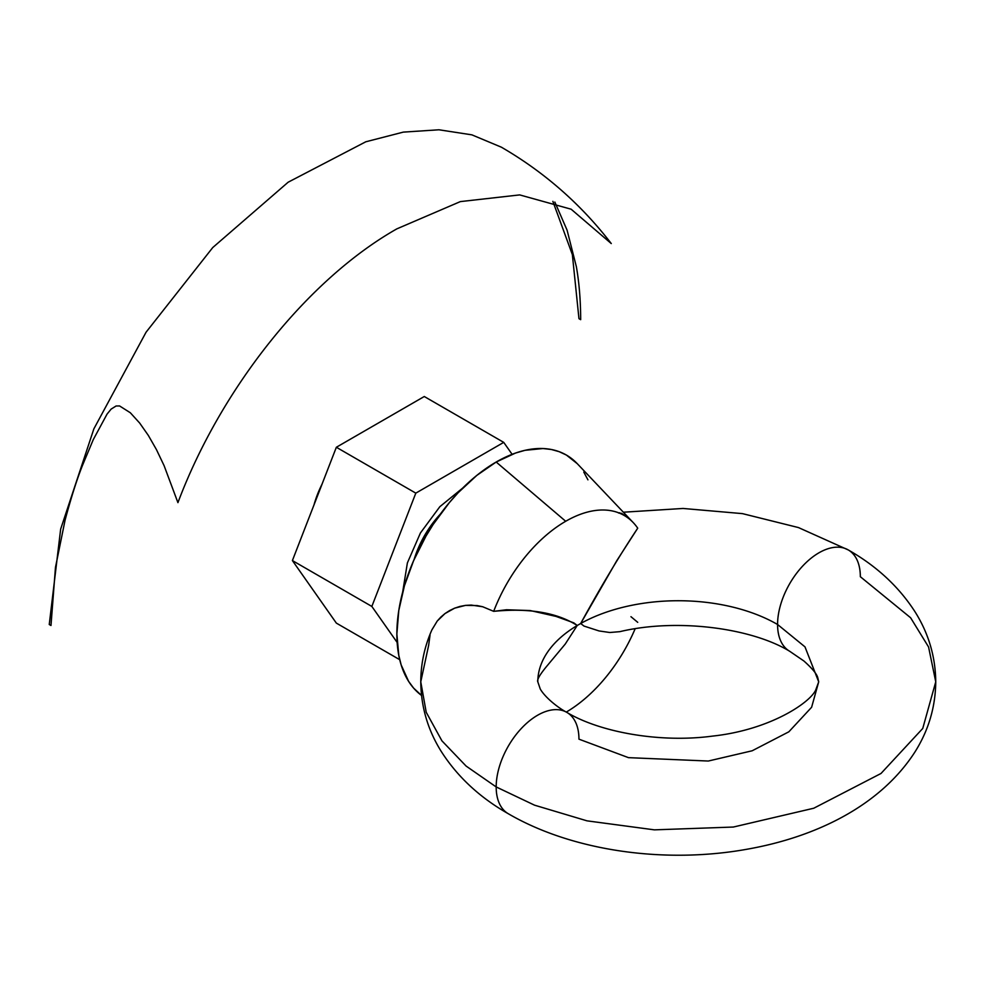 <?xml version="1.0" encoding="UTF-8"?>
<svg xmlns="http://www.w3.org/2000/svg" width="985" height="985" viewBox="0 0 985 985"><rect width="100%" height="100%" fill="white"/><g stroke="black" fill="none" stroke-linecap="round" stroke-linejoin="round"><path stroke-width="1.48" d="M567.064 712.512A58.521 33.785 120 0 0 521.878 727.89A58.521 33.785 120 0 0 496.181 786.941A58.521 33.785 -60 0 1 521.878 727.89A58.521 33.785 -60 0 1 567.064 712.512A58.521 33.785 -60 0 1 578.946 739.156L628.467 757.65L708.301 761.036L752.171 750.779L788.85 731.806L811.615 707.267L818.707 681.829L804.991 646.874L777.571 624.49A58.521 33.785 120 0 0 789.453 651.134A58.521 33.785 -60 0 1 777.571 624.49A58.521 33.785 120 0 1 803.267 565.427A58.521 33.785 120 0 1 848.454 550.049A58.521 33.785 -60 0 1 860.336 576.705L910.608 617.755L928.572 646.985L935.75 681.829L922.748 728.469L881.009 773.471L813.77 808.229L733.332 827.043L654.397 829.85L586.986 820.837L534.547 805.176L496.181 786.941A58.521 33.785 120 0 0 508.063 813.598A58.521 33.785 -60 0 1 496.181 786.941L466.077 766.047L441.933 740.843L426.222 712.266L420.767 681.829L428.647 645.335L430.051 634.993M546.059 667.079L565.23 644.079L577.235 625.487A140.449 81.09 0 0 0 537.81 681.805A140.449 81.09 180 0 1 577.235 625.487L573.787 622.84L556.045 616.413L530.287 610.565L506.499 609.752L493.682 611.34A117.043 67.571 -60 0 1 565.698 521.274L496.181 462.027A140.449 81.09 120 0 0 405.721 581.593A140.449 81.09 120 0 0 421.506 695.422L413.601 688.096L408.59 681.324L401.141 664.863L398.777 655.308L396.869 634.044L398.777 610.565L404.429 585.792L413.601 560.662L425.951 536.16L433.178 524.426L449.369 502.596L458.173 492.697L476.802 475.41L496.181 462.027L565.698 521.274A117.043 67.571 120 0 0 493.682 611.34L482.724 606.76L493.682 611.34C529.105 607.868 556.956 612.584 577.235 625.487A374.559 216.257 0 0 0 578.958 624.502A374.559 216.257 0 0 0 580.682 623.493L583.982 626.066L599.04 630.942L609.789 632.505L619.861 631.656C677.237 617.964 751.752 628.061 789.687 651.27L803.92 661.009C812.219 668.446 816.824 673.974 817.747 677.606L818.707 681.829L815.802 689.783C810.507 702.465 770.11 729.947 712.438 736.115C659.716 743.183 599.594 732.101 566.818 712.377C557.424 707.415 544.951 697.195 540.273 689.044L537.81 681.829C536.813 679.982 539.558 675.07 546.059 667.079M844.12 548.128A58.521 33.785 -60 0 0 800.633 568.32A58.521 33.785 -60 0 0 777.571 624.49A140.449 81.09 0 0 0 580.682 623.493A140.449 81.09 180 0 1 777.571 624.49L804.991 646.874L818.707 681.829M322.009 484.238A70.23 40.545 120 0 0 314.006 504.862L322.07 484.127M471.261 605.086L482.724 606.76L476.999 605.541L465.536 605.381L471.261 605.086M459.946 606.428L465.536 605.381L454.639 608.164L459.946 606.428M449.616 610.565L454.639 608.164L444.986 613.569L449.616 610.565M440.861 617.066L444.986 613.569L437.241 621.03L440.861 617.066M431.824 630.018L437.241 621.03L431.923 629.797C424.572 646.394 420.841 663.742 420.767 681.829L426.222 712.266L441.933 740.843L466.077 766.047L496.181 786.941L534.547 805.176L586.986 820.837L654.397 829.85L733.332 827.043L813.77 808.229L881.009 773.471L922.748 728.469L935.75 681.829C935.479 706.934 928.596 730.242 915.09 751.752C879.827 806.666 814.546 837.201 747.861 849.082C665.614 864.091 572.876 851.323 508.297 813.733C479.658 797.456 457.225 776.574 441.009 751.075C427.773 729.75 421.026 706.664 420.767 681.829M396.869 228.852C307.936 279.235 221.022 387.942 177.928 502.645L164.089 465.646L156.443 449.603L148.316 435.395L139.673 423.058L130.34 412.764L119.591 405.955L116.095 405.992L111.133 409.107L107.069 414.082L93.304 439.556L82.568 465.191C76.928 479.301 71.105 497.634 65.072 520.166L55.468 567.385L50.986 625.487L49.25 624.502L60.651 529.13L93.883 428.82L146.088 332.179L212.748 247.555L288.149 182.213L365.78 141.791L403.333 132.113L438.953 129.786L471.877 134.846L501.39 147.196C544.336 172.116 580.965 204.24 611.279 243.566L571.128 209.202L519.711 194.907L460.34 201.605L396.869 228.852M607.61 238.998L611.279 243.566M552.868 201.371L572.359 254.61L578.958 318.672L580.682 319.669C580.608 300.043 579.155 282.35 576.336 266.603L567.101 230.219L554.851 202.048M618.58 513.013L619.836 512.791M621.387 513.247L625.475 516.066M637.726 528.182L616.77 560.699L580.682 623.493C600.357 587.589 619.368 555.811 637.726 528.182A117.043 67.571 120 0 0 565.698 521.274A117.043 67.571 -60 0 1 633.244 522.616A117.043 67.571 -60 0 1 637.726 528.182M587.934 479.843L583.773 472.074M577.284 463.689L566.412 455.07L559.184 451.684L551.354 449.492L542.994 448.532L525.017 450.317L515.561 453.038L496.181 462.027A140.449 81.09 120 0 1 577.222 463.627L633.244 522.616M635.128 628.787A117.043 67.571 -60 0 1 566.289 712.069M630.954 616.684L637.726 622.335M402.668 592.096L407.384 562.915L420.423 532.971L439.839 506.696L462.753 488.018M414.094 559.554A70.23 40.545 -60 0 1 440.283 514.182M336.353 623.111L292.397 560.563L336.353 447.264L424.276 396.512L503.729 442.376L424.276 396.512L336.353 447.264L415.805 493.14L371.85 606.44L397.14 642.429L371.85 606.44L292.397 560.563L371.85 606.44L415.805 493.14L336.353 447.264L292.397 560.563L336.353 623.111L399.725 659.691L336.353 623.111M512.114 454.307L503.729 442.376L415.805 493.14L503.729 442.376L512.114 454.307M440.763 513.678L432.181 523.934L424.658 535.409L418.477 547.66L413.885 560.219M935.75 681.829C935.491 656.798 928.646 633.577 915.237 612.128C899.022 586.838 876.687 566.104 848.208 549.913L798.453 527.566L742.468 513.628L683.048 508.457L623.357 512.212"/></g></svg>
